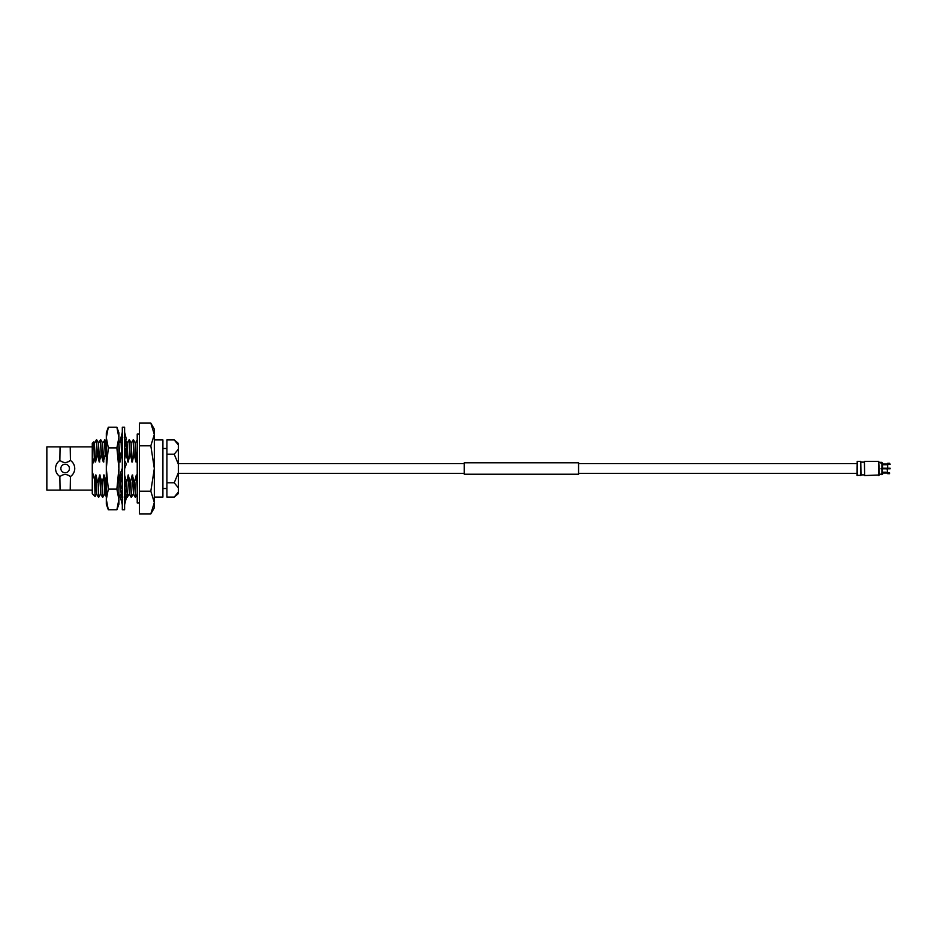 <?xml version="1.0" encoding="UTF-8"?>
<svg xmlns="http://www.w3.org/2000/svg" width="937" height="937" viewBox="0 0 937 937"><rect width="100%" height="100%" fill="white"/><g stroke="black" fill="none" stroke-linecap="round" stroke-linejoin="round"><path stroke-width="1.41" d="M116.879 447.874L108.317 447.874L106.314 468.5L108.317 489.126L106.314 499.444L106.314 437.556L108.317 427.237L116.879 427.237L118.894 432.765L118.894 437.556L116.879 427.237L118.894 437.556L116.879 447.874L118.894 468.5L116.879 489.126L118.894 499.444L118.894 504.235L116.879 509.763L118.894 499.444L116.879 509.763L108.317 509.763L106.314 504.235L106.314 499.444L108.317 509.763M106.314 437.556L106.314 432.765L108.317 427.237L106.314 437.556L108.317 447.874M116.879 489.126L108.317 489.126M118.894 437.556L118.894 499.444M124.609 427.225L124.609 509.775L122.314 509.775L122.314 427.225L124.609 427.225M124.609 468.711L126.39 463.979L124.609 460.606M122.314 468.289L120.533 473.021L122.314 476.394M122.56 460.934L122.314 468.5M122.314 489.407L122.56 482.801M124.609 499.257L125.312 497.887L124.609 502.22M124.609 482.883L126.39 481.981L124.609 481.442M122.314 447.593L122.56 441.959M122.314 502.326L122.56 499.21M122.314 495.79L120.533 489.29L122.314 485.471M124.609 489.149L126.39 481.981M122.314 504.762L120.533 497.629L122.314 496.165M124.609 494.631L126.39 494.83L125.312 497.887M125.628 496.997L126.39 497.629L124.609 504.762M126.39 497.629L125.359 497.746M122.243 496.235L120.545 494.841L121.295 496.997M120.557 494.83L121.517 494.724M125.933 440.882L125.628 440.003M121.189 439.91L120.533 439.371L121.564 439.254M122.314 432.238L120.533 439.371M124.609 440.835L126.39 439.371L124.609 432.238M122.314 437.122L120.533 442.17L122.314 442.369M124.609 451.529L126.39 447.71L124.609 441.21M122.314 447.851L120.533 455.019L122.314 455.558M122.314 453.976L120.533 455.019M162.909 439.91L162.909 497.09L162.909 439.91L154.336 439.91M139.472 502.958L137.224 502.958L137.224 434.042L139.472 434.042M94.297 442.686L95.609 462.011L97.05 454.609L96.359 439.91L97.471 454.609L99.24 462.011L101.126 454.609L103.316 462.011L105.213 454.609L106.314 456.998M46.85 446.89L46.85 490.11L60.073 490.11L59.863 476.523C57.098 474.626 55.658 471.943 55.541 468.5C55.658 465.057 57.098 462.386 59.863 460.477L60.073 446.89L46.85 446.89M92.271 446.89L70.216 446.89L70.427 460.477C73.191 462.374 74.632 465.057 74.749 468.5C74.632 471.943 73.191 474.614 70.427 476.523L70.216 490.11L92.271 490.11M70.427 460.477A9.604 9.604 0 0 1 72.208 462M60.858 468.5A4.287 4.287 0 0 1 65.145 464.213A4.287 4.287 0 0 1 69.432 468.5A4.287 4.287 0 0 1 65.145 472.787A4.287 4.287 0 0 1 60.858 468.5M135.56 442.709L137.224 439.957M131.051 442.686L132.363 462.011L133.804 454.609L133.113 439.91L134.225 454.609L135.994 462.011L137.224 457.385M126.963 442.686L128.287 462.011L129.716 454.609L129.025 439.91L130.138 454.609L132.363 462.011M125.441 440.144L125.781 445.497M125.886 448.776L126.05 454.609L128.287 462.011M125.066 440.46L125.277 443.669M125.488 449.631L126.05 454.609M121.283 439.91L121.014 440.8M121.552 442.287L121.892 451.716M119.233 442.709L120.861 439.91M121.119 442.229L121.505 452.922M102.894 442.709L104.967 439.933L105.635 454.609M104.522 439.91L105.213 454.609M101.126 454.609L100.435 439.91L101.547 454.609M178.346 444.911L174.223 439.91L178.346 443.365L178.346 493.635L174.223 497.09L178.346 492.089M166.915 439.91L174.223 439.91L166.915 439.91L166.915 454.199L174.223 454.199L166.915 454.211L166.915 482.789L174.223 482.789L166.915 482.801L166.915 497.09L174.223 497.09L166.915 497.09M178.346 487.79L174.223 482.801L178.346 472.798M178.346 464.202L174.223 454.211L178.346 449.21M106.314 482.789L104.101 474.989L102.215 482.391L99.568 474.989L98.127 482.391L98.315 488.716L98.818 497.09L100.446 494.291M98.127 482.391L98.818 497.09M102.215 482.391L102.906 497.09L104.534 494.291M101.793 482.391L102.906 497.09M105.869 482.391L106.314 494.923M118.894 493.038L119.245 497.09L120.861 494.291M122.314 482.391L122.29 485.518M137.224 477.32L136.322 474.989L134.459 482.391L132.234 474.989L130.372 482.391L128.146 474.989L126.718 482.391L127.409 497.09L126.261 482.274M126.718 482.391L124.527 474.989M130.805 482.391L131.496 497.09L133.113 494.291M130.372 482.391L131.496 497.09M134.881 482.391L135.572 497.09L134.459 482.391M97.706 482.391L95.937 474.989L96.288 486.748L96.769 494.291L98.373 497.067M98.385 442.686L99.697 462.011M100.025 474.989L100.856 494.291L102.461 497.067M102.461 442.686L103.784 462.011M104.101 474.989L104.932 494.291L106.537 497.067M118.8 442.686L120.112 462.011L121.552 454.609M124.609 459.282L125.628 454.609M122.208 482.391L120.44 474.989L120.85 488.599M120.955 490.824L121.271 494.291L122.876 497.067M124.609 477.975L124.703 481.466M124.855 486.116L125.617 494.748M128.603 474.989L129.435 494.291L131.039 497.067M136.779 474.989L137.224 489.454M132.691 474.989L133.522 494.291L135.127 497.067M135.139 442.686L136.451 462.011M95.937 474.989L95.832 486.748L96.792 494.314M96.804 439.933L98.408 442.709L99.24 462.011M99.568 474.989L100.88 494.314M100.891 439.933L102.484 442.709L103.316 462.011M103.644 474.989L104.967 494.314M118.894 442.943L120.112 462.011M120.44 474.989L120.334 486.748L121.295 494.314M124.609 491.281L125.382 494.314M125.394 439.933L126.987 442.709L127.83 462.011M128.146 474.989L129.47 494.314M129.47 439.933L131.075 442.709L131.906 462.011M132.234 474.989L133.546 494.314M133.558 439.933L135.162 442.709L135.994 462.011M136.322 474.989L137.634 494.314M95.48 474.989L94.625 480.002L95.094 496.481L96.359 494.291M118.894 458.287L119.655 462.011M119.983 474.989L118.894 481.032M70.216 460.477C66.832 463.147 63.447 463.147 60.073 460.477M59.863 460.477A9.604 9.604 0 0 0 58.082 461.988M55.541 468.5A9.604 9.604 0 0 0 59.863 476.523M60.073 476.523C63.458 473.853 66.843 473.853 70.216 476.523M74.749 468.5A9.604 9.604 0 0 1 70.427 476.523M150.822 423.114L139.472 423.114L139.472 445.801L150.822 445.801L154.336 434.463L150.822 423.114L154.336 429.193L154.336 468.5L150.822 445.801M150.822 491.199L154.336 468.5L154.336 507.807L150.822 513.886L154.336 502.537L150.822 491.199L139.472 491.199L139.472 445.801M150.822 513.886L139.472 513.886L139.472 491.199M92.271 465.572L92.271 443.342L93.817 441.831L94.274 457.842L92.271 465.572L92.271 471.428L94.625 480.002M95.094 496.481L92.271 493.658L92.271 471.428M93.817 441.831L95.609 462.011M94.274 457.842L95.152 462.011M578.562 462.784L578.562 474.216L464.213 474.216L464.213 462.784L578.562 462.784M864.418 461.66L864.652 475.563L864.418 461.66M860.763 475.563L860.763 461.437L860.998 475.34L856.992 475.34L857.214 461.437L857.214 475.563M860.998 462.117L864.418 462.117M864.418 474.883L860.998 474.883M860.763 461.437L857.214 461.437M879.339 474.672L882.525 474.263L882.525 473.63L881.003 473.981L881.928 473.7L881.928 468.781L882.525 468.781L881.003 468.781L881.928 468.219L881.928 463.3L881.003 463.3L881.928 462.328L879.339 462.328M887.69 472.857L887.116 468.781L887.69 472.857L889.576 472.857M881.928 463.019L882.525 463.37L882.525 468.219L881.928 468.219L887.69 468.219L887.69 464.143L887.69 468.219L890.15 468.219M878.765 475.563L878.765 461.437L879.339 475L864.652 475.563M889.576 463.3L890.15 464.354L889.576 463.3L887.69 463.3L889.576 463.862M887.116 464.002L882.525 464.002M882.525 464.471L887.116 464.471L887.69 463.3M882.525 463.37L881.928 462.328M878.765 461.437L864.652 461.437M881.928 474.672L881.928 473.981M881.928 473.7L882.525 468.781L890.15 468.781M887.116 472.646L882.525 472.529M882.525 472.248L887.116 472.248M889.576 473.138L887.69 473.138M882.525 463.651L881.928 463.3M887.116 464.752L882.525 464.752M889.576 464.143L887.69 464.143M122.442 467.961L122.314 468.816M122.665 499.21L122.314 502.419M121.611 439.113L122.314 434.78M124.258 437.79L124.609 434.581M163.483 488.505L166.915 488.505M162.909 497.09L154.336 497.09M100.411 439.933L98.807 442.709M129.001 439.933L127.397 442.709M126.12 495.603L126.963 497.067M133.089 439.933L131.485 442.709M104.967 439.933L106.572 442.709M127.432 497.067L129.037 494.291M135.596 497.067L137.2 494.291M70.216 446.89L60.073 446.89M70.216 490.11L60.073 490.11M96.335 439.933L94.731 442.709M163.483 448.495L166.915 448.495M464.213 463.581L178.346 463.581M856.992 463.581L578.562 463.581M856.992 473.419L578.562 473.419M464.213 473.419L178.346 473.419M887.116 472.998L882.525 472.998M889.576 473.7L887.69 473.7"/></g></svg>
